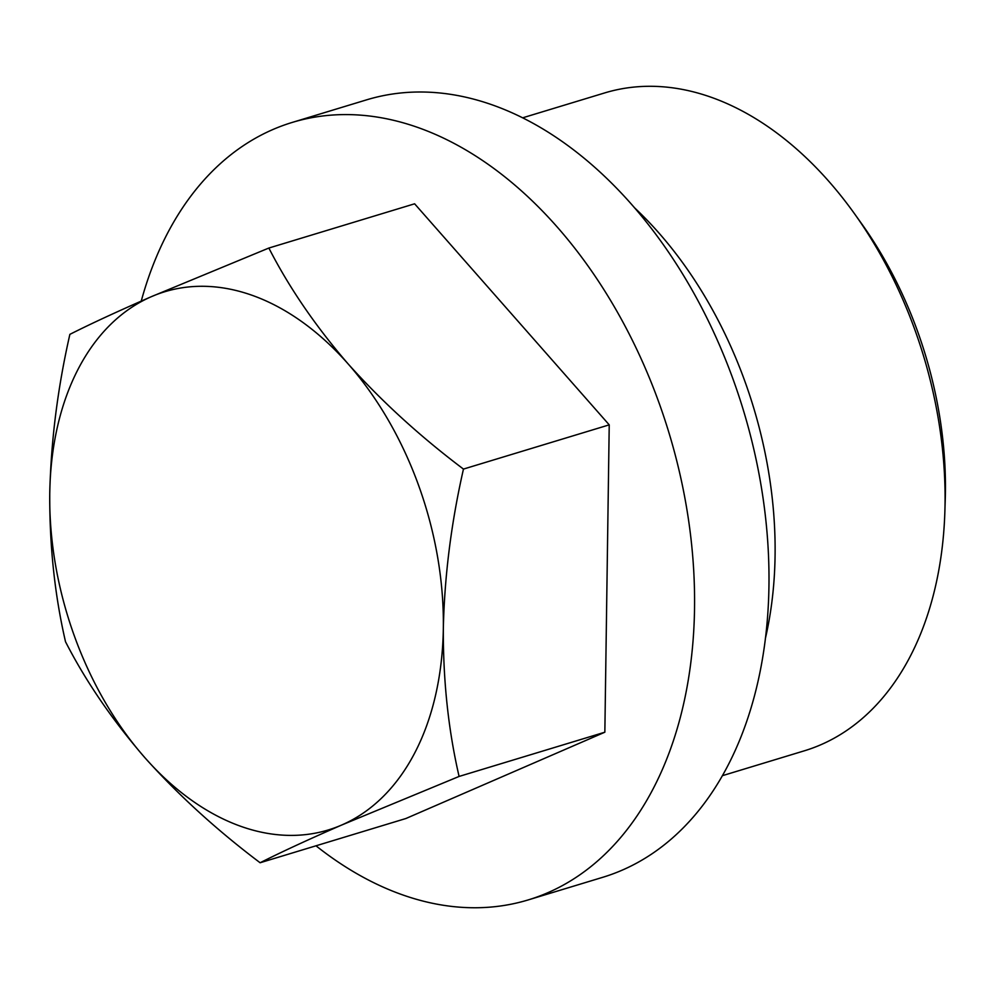 <?xml version="1.0" encoding="UTF-8"?>
<svg xmlns="http://www.w3.org/2000/svg" width="995" height="995" viewBox="0 0 995 995"><rect width="100%" height="100%" fill="white"/><g stroke="black" fill="none" stroke-linecap="round" stroke-linejoin="round"><path stroke-width="1.49" d="M65.508 641.713C54.725 595.022 49.476 545.608 49.75 493.483C50.981 440.934 57.685 387.888 69.874 334.357C90.644 323.86 117.82 311.286 151.427 296.647A281.262 187.147 73.1 0 1 348.213 364.008C381.869 401.545 420.288 436.569 463.459 469.08C451.257 522.748 444.541 575.782 443.335 628.206C443.073 680.456 448.322 729.87 459.093 776.436L341.658 825.042C308.052 839.68 280.876 852.255 260.118 862.752C216.848 830.153 178.441 795.129 144.872 757.68C112.174 719.845 85.719 681.189 65.508 641.713M522.698 117.808L604.699 92.921A343.76 228.738 73.1 0 1 854.369 213.552L861.483 223.502A318.201 211.724 73.1 0 1 917.726 331.758A318.201 211.724 73.1 0 1 945.25 499.552L944.864 511.778A343.76 228.738 73.1 0 1 804.333 750.815L722.333 775.702M854.369 213.552A343.76 228.738 73.1 0 1 915.126 330.502A343.76 228.738 73.1 0 1 944.864 511.778M634.76 207.992A343.76 228.738 73.1 0 1 745.155 382.08A343.76 228.738 73.1 0 1 765.391 638.442M292.281 122.41L366.682 99.823A406.258 270.329 73.1 0 1 733.564 380.612A406.258 270.329 73.1 0 1 602.634 877.341L528.221 899.915A406.258 270.329 -106.9 0 0 659.15 403.186A406.258 270.329 -106.9 0 0 292.281 122.41A406.258 270.329 -106.9 0 0 141.24 301.087M315.987 845.8A406.258 270.329 -106.9 0 0 528.221 899.915M260.118 862.752L405.873 818.524L604.848 732.208L609.226 424.853L414.616 203.801L268.861 248.041L151.427 296.647A281.262 187.147 73.1 0 0 49.75 493.483A281.262 187.147 73.1 0 0 144.872 757.68A281.262 187.147 73.1 0 0 341.658 825.042A281.262 187.147 73.1 0 0 443.335 628.206A281.262 187.147 73.1 0 0 348.213 364.008C315.589 326.26 289.135 287.605 268.861 248.041M609.226 424.853L463.459 469.08M604.848 732.208L459.093 776.436"/></g></svg>
